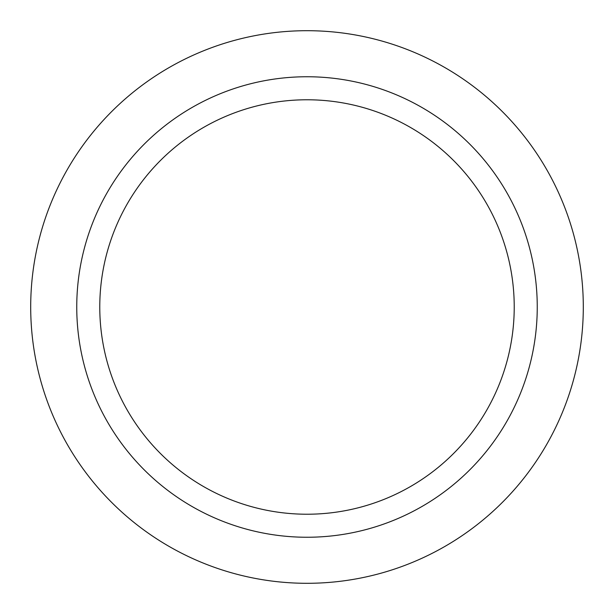 <?xml version="1.0" encoding="UTF-8"?>
<svg xmlns="http://www.w3.org/2000/svg" width="614" height="614" viewBox="0 0 614 614"><rect width="100%" height="100%" fill="white"/><g stroke="black" fill="none" stroke-linecap="round" stroke-linejoin="round"><path stroke-width="0.92" d="M583.3 307A276.3 276.3 0 0 0 307 30.7A276.3 276.3 0 0 0 30.7 307A276.3 276.3 0 0 0 307 583.3A276.3 276.3 0 0 0 583.3 307M537.25 307A230.25 230.25 0 0 0 307 76.75A230.25 230.25 0 0 0 76.75 307A230.25 230.25 0 0 0 307 537.25A230.25 230.25 0 0 0 537.25 307A230.25 230.25 0 0 0 307 76.75A230.25 230.25 0 0 0 76.75 307M514.225 307A207.225 207.225 0 0 0 307 99.775A207.225 207.225 0 0 0 99.775 307A207.225 207.225 0 0 0 307 514.225A207.225 207.225 0 0 0 514.225 307"/></g></svg>

